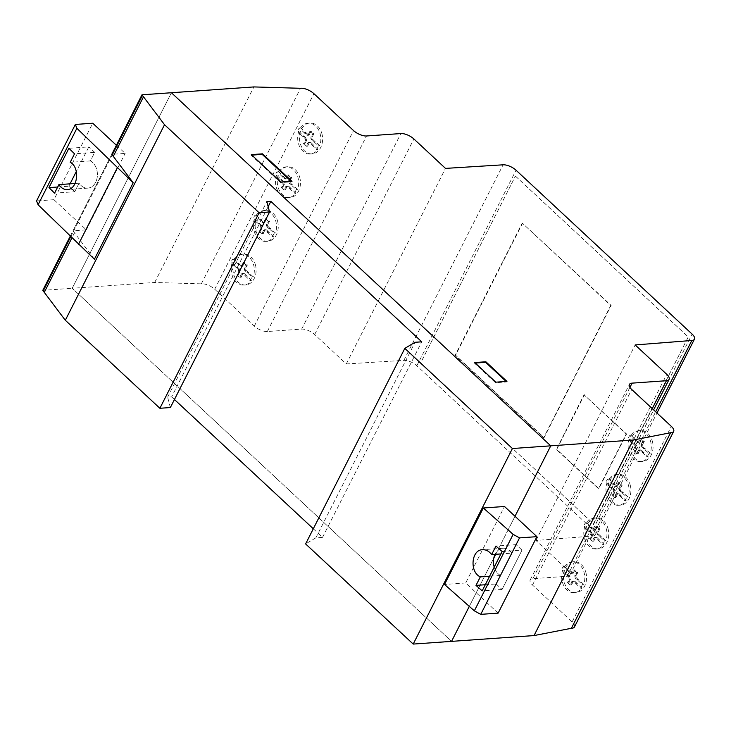 <?xml version="1.0" encoding="UTF-8"?>
<svg xmlns="http://www.w3.org/2000/svg" width="731" height="731" viewBox="0 0 731 731"><rect width="100%" height="100%" fill="white"/><g stroke="black" fill="none" stroke-linecap="round" stroke-linejoin="round"><path stroke-width="0.55" stroke-dasharray="3.65 2.74" d="M496.166 583.968L502.06 589.469L496.166 583.968L500.488 575.452A14.136 10.572 86 0 1 494.22 567.137A14.136 10.572 -94 0 0 500.488 575.452L496.166 583.968L485.293 584.736M500.488 575.452L489.615 576.22M502.133 551.539L522.016 550.141L502.06 589.469L522.016 550.141L516.113 544.65L511.791 553.166L500.918 553.934M511.791 553.166A14.136 10.572 -94 0 0 503.038 548.241A14.136 10.572 -94 0 0 495.061 554.345A14.136 10.572 86 0 1 511.791 553.166L516.113 544.65L495.947 546.066M502.06 589.469L482.177 590.867M498.122 613.135L465.702 582.963L504.5 506.492M465.702 582.963L444.521 584.453M57.685 187.008L68.842 186.222L70.057 183.828L68.842 186.222L74.736 191.723L79.067 183.198A14.136 10.572 -94 0 0 87.811 188.123A14.136 10.572 -94 0 0 97.333 176.335A14.136 10.572 -94 0 0 90.37 160.911L94.692 152.395L74.525 153.812M94.692 152.395L88.789 146.904L94.692 152.395L90.37 160.911L70.203 162.337M90.37 160.911A14.136 10.572 86 0 1 95.679 182.257A14.136 10.572 86 0 1 79.067 183.198L75.101 183.481M68.842 186.222L74.736 191.723L54.578 193.139M88.789 146.904L76.326 171.474L88.789 146.904L68.906 148.302M94.4 259.231L72.981 230.813L86.359 229.872L53.939 199.7L92.736 123.228M53.939 199.7L36.55 200.924M116.393 145.25L125.147 153.4L111.779 154.342L72.981 230.813M86.359 229.872L125.147 153.4M469.302 606.383L493.809 558.073L469.302 606.383M495.728 554.299L515.008 516.278L495.728 554.299M574.447 626.951A10.097 4.194 26.9 0 0 572.126 621.917L532.506 585.038A10.097 4.194 -153.1 0 1 530.185 579.994A10.097 4.194 -153.1 0 1 532.872 578.678L567.201 576.266A10.106 4.194 26.9 0 0 569.888 574.95A10.106 4.194 26.9 0 0 567.567 569.906L535.96 540.483L592.622 536.024A10.106 4.194 26.9 0 0 595.244 534.717A10.106 4.194 26.9 0 0 592.923 529.673L416.834 365.774A10.097 4.194 26.9 0 0 403.887 360.356L346.284 363.947L314.668 334.515A10.097 4.194 26.9 0 0 301.665 329.105L267.336 331.518A10.097 4.194 -153.1 0 1 254.324 326.108L214.704 289.229A10.106 4.194 26.9 0 0 201.336 283.847L154.689 282.477L72.205 288.279L451.548 641.37L72.205 288.279L171.41 92.736L72.205 288.279L42.773 290.353M313.307 528.769L322.535 537.358L315.847 537.833L415.053 342.282M315.847 537.833L305.613 543.928M322.535 537.358L421.741 341.816M170.36 407.551L167.627 397.189L171.639 396.906L268.158 206.663M171.639 396.906L174.435 399.51M167.627 397.189L266.833 201.646M70.203 236.296L111.779 154.342M232.23 262.639L239.658 269.218L240.042 271.722L238.333 274.591A9.786 7.319 -94 0 0 241.184 277.241L242.546 274.052L243.405 273.367L244.41 273.641L251.373 280.466A15.461 11.568 86 0 1 243.843 285.099A15.461 11.568 86 0 1 231.617 273.312A15.461 11.568 86 0 1 232.23 262.639L230.895 262.74A15.461 11.568 86 0 1 232.76 259.03L241.047 266.422L243.185 262.466A9.622 7.2 86 0 1 246.045 265.125L244.337 267.985L244.721 270.488L251.921 276.866A15.461 11.568 86 0 1 250.039 280.558L243.076 273.732L242.062 273.467L241.212 274.143L239.85 277.341A9.786 7.319 86 0 1 236.99 274.682L238.699 271.813L238.315 269.31L230.895 262.74M234.103 258.938A15.461 11.568 86 0 1 241.669 254.251A15.461 11.568 86 0 1 253.895 266.038A15.461 11.568 86 0 1 253.255 276.766L246.055 270.397L245.671 267.884L247.38 265.033A9.622 7.2 -94 0 0 244.529 262.374L242.39 266.322L241.303 265.965L234.103 258.938L232.76 259.03M255.676 265.92A15.461 11.568 -94 0 0 243.45 254.123A15.461 11.568 -94 0 0 233.399 273.184A15.461 11.568 -94 0 0 245.625 284.98A15.461 11.568 -94 0 0 253.154 280.339A15.461 11.568 -94 0 0 255.676 265.92M254.397 218.944L261.826 225.523L262.21 228.026L260.501 230.886A9.786 7.319 -94 0 0 263.352 233.545L264.713 230.356L265.572 229.671L266.577 229.945L273.54 236.762A15.461 11.568 86 0 1 266.011 241.404A15.461 11.568 86 0 1 253.785 229.616A15.461 11.568 86 0 1 254.397 218.944L253.063 219.035A15.461 11.568 86 0 1 254.927 215.334L262.137 222.37L263.224 222.717L264.001 221.95L265.353 218.77A9.622 7.2 86 0 1 268.213 221.429L266.504 224.289L266.888 226.793L274.088 233.162A15.461 11.568 86 0 1 272.206 236.862L265.243 230.037L264.238 229.762L263.379 230.448L262.018 233.637A9.786 7.319 86 0 1 259.158 230.987L260.876 228.118L260.483 225.614L253.063 219.035M256.27 215.243A15.461 11.568 86 0 1 263.836 210.555A15.461 11.568 86 0 1 276.062 222.343A15.461 11.568 86 0 1 275.423 233.07L268.222 226.692L267.848 224.189L269.547 221.338A9.622 7.2 -94 0 0 266.696 218.679L264.558 222.626L263.471 222.27L256.27 215.243L254.927 215.334M277.844 222.215A15.461 11.568 -94 0 0 265.618 210.427A15.461 11.568 -94 0 0 255.567 229.488A15.461 11.568 -94 0 0 267.793 241.276A15.461 11.568 -94 0 0 275.322 236.643A15.461 11.568 -94 0 0 277.844 222.215M276.565 175.248L283.993 181.818L284.377 184.322L282.669 187.191A9.786 7.319 -94 0 0 285.519 189.85L286.881 186.652L287.74 185.976L288.745 186.241L295.708 193.066A15.461 11.568 86 0 1 288.178 197.708A15.461 11.568 86 0 1 275.952 185.912A15.461 11.568 86 0 1 276.565 175.248L275.231 175.339A15.461 11.568 86 0 1 277.104 171.63L284.304 178.666L285.392 179.022L286.168 178.254L287.521 175.074A9.622 7.2 86 0 1 290.381 177.724L288.672 180.584L289.056 183.088L296.256 189.466A15.461 11.568 86 0 1 294.374 193.158L287.411 186.341L286.406 186.067L285.547 186.752L284.185 189.941A9.786 7.319 86 0 1 281.325 187.282L283.043 184.413L282.659 181.909L275.231 175.339M278.438 171.538A15.461 11.568 86 0 1 286.004 166.851A15.461 11.568 86 0 1 298.23 178.647A15.461 11.568 86 0 1 297.59 189.375L290.399 182.997L290.015 180.493L291.715 177.633A9.622 7.2 -94 0 0 288.864 174.974L286.726 178.931L285.638 178.574L278.438 171.538L277.104 171.63M300.012 178.519A15.461 11.568 -94 0 0 287.786 166.732A15.461 11.568 -94 0 0 277.734 185.793A15.461 11.568 -94 0 0 289.96 197.58A15.461 11.568 -94 0 0 297.499 192.938A15.461 11.568 -94 0 0 300.012 178.519M298.741 131.553L306.161 138.122L306.545 140.626L304.836 143.495A9.786 7.319 -94 0 0 307.696 146.154L309.058 142.956L309.907 142.271L310.922 142.545L317.884 149.371A15.461 11.568 86 0 1 310.346 154.003A15.461 11.568 86 0 1 298.12 142.216A15.461 11.568 86 0 1 298.741 131.553L297.398 131.644A15.461 11.568 86 0 1 299.271 127.934L306.472 134.97L307.559 135.326L308.336 134.559L309.697 131.379A9.622 7.2 86 0 1 312.548 134.029L310.849 136.889L311.223 139.393L318.424 145.771A15.461 11.568 86 0 1 316.541 149.462L309.579 142.646L308.573 142.371L307.714 143.057L306.353 146.246A9.786 7.319 86 0 1 303.502 143.587L305.211 140.718L304.827 138.214L297.398 131.644M300.605 127.843A15.461 11.568 86 0 1 308.171 123.155A15.461 11.568 86 0 1 320.397 134.943A15.461 11.568 86 0 1 319.767 145.67L312.566 139.301L312.183 136.798L313.891 133.937A9.622 7.2 -94 0 0 311.031 131.278L308.893 135.235L300.605 127.843L299.271 127.934M322.179 134.824A15.461 11.568 -94 0 0 309.962 123.027A15.461 11.568 -94 0 0 299.902 142.088A15.461 11.568 -94 0 0 312.128 153.885A15.461 11.568 -94 0 0 319.666 149.243A15.461 11.568 -94 0 0 322.179 134.824M562.678 570.226L570.107 576.796L570.491 579.299L568.782 582.168A9.786 7.319 -94 0 0 571.633 584.827L573.003 581.629L573.853 580.953L574.858 581.227L581.83 588.044A15.461 11.568 86 0 1 574.292 592.686A15.461 11.568 86 0 1 562.066 580.889A15.461 11.568 86 0 1 562.678 570.226L561.344 570.317A15.461 11.568 86 0 1 563.217 566.616L570.418 573.643L571.505 573.999L572.282 573.232L573.643 570.052A9.622 7.2 86 0 1 576.494 572.711L574.794 575.562L575.169 578.066L582.369 584.444A15.461 11.568 86 0 1 580.487 588.135L573.524 581.319L572.519 581.044L571.66 581.73L570.299 584.919A9.786 7.319 86 0 1 567.448 582.26L569.157 579.391L568.773 576.896L561.344 570.317M564.551 566.516A15.461 11.568 86 0 1 572.117 561.828A15.461 11.568 86 0 1 584.343 573.625A15.461 11.568 86 0 1 583.713 584.352L576.512 577.974L576.129 575.471L577.837 572.611A9.622 7.2 -94 0 0 574.977 569.952L572.839 573.908L564.551 566.516L563.217 566.616M586.125 573.497A15.461 11.568 -94 0 0 573.908 561.71A15.461 11.568 -94 0 0 563.848 580.77A15.461 11.568 -94 0 0 576.074 592.558A15.461 11.568 -94 0 0 583.612 587.916A15.461 11.568 -94 0 0 586.125 573.497M584.846 526.521L592.274 533.1L592.658 535.604L590.95 538.473A9.786 7.319 -94 0 0 593.8 541.123L595.171 537.934L596.021 537.248L597.026 537.523L603.998 544.348A15.461 11.568 86 0 1 596.459 548.981A15.461 11.568 86 0 1 584.233 537.194A15.461 11.568 86 0 1 584.846 526.521L583.512 526.622A15.461 11.568 86 0 1 585.385 522.912L592.585 529.948L593.673 530.304L594.449 529.527L595.811 526.347A9.622 7.2 86 0 1 598.662 529.006L596.953 531.866L597.337 534.37L604.537 540.748A15.461 11.568 86 0 1 602.655 544.44L595.692 537.614L594.687 537.349L593.828 538.025L592.466 541.223A9.786 7.319 86 0 1 589.615 538.564L591.324 535.695L590.94 533.191L583.512 526.622M586.719 522.82A15.461 11.568 86 0 1 594.285 518.133A15.461 11.568 86 0 1 606.511 529.92A15.461 11.568 86 0 1 605.88 540.648L598.68 534.279L598.296 531.766L600.005 528.915A9.622 7.2 -94 0 0 597.145 526.256L595.007 530.203L586.719 522.82L585.385 522.912M608.293 529.801A15.461 11.568 -94 0 0 596.076 518.005A15.461 11.568 -94 0 0 586.015 537.066A15.461 11.568 -94 0 0 598.241 548.862A15.461 11.568 -94 0 0 605.78 544.22A15.461 11.568 -94 0 0 608.293 529.801M607.022 482.825L614.442 489.404L614.835 491.899L613.117 494.768A9.786 7.319 -94 0 0 615.977 497.427L617.339 494.238L618.188 493.553L619.203 493.827L626.165 500.644A15.461 11.568 86 0 1 618.627 505.285A15.461 11.568 86 0 1 606.401 493.498A15.461 11.568 86 0 1 607.022 482.825L605.679 482.917A15.461 11.568 86 0 1 607.552 479.216L614.753 486.243L615.84 486.599L616.617 485.832L617.978 482.652A9.622 7.2 86 0 1 620.829 485.311L619.13 488.162L619.513 490.675L626.714 497.043A15.461 11.568 86 0 1 624.822 500.735L617.859 493.918L616.854 493.644L615.995 494.33L614.634 497.519A9.786 7.319 86 0 1 611.783 494.869L613.492 492L613.108 489.496L605.679 482.917M608.886 479.125A15.461 11.568 86 0 1 616.461 474.437A15.461 11.568 86 0 1 628.678 486.225A15.461 11.568 86 0 1 628.048 496.952L620.847 490.574L620.464 488.07L622.172 485.21A9.622 7.2 -94 0 0 619.312 482.561L617.183 486.508L608.886 479.125L607.552 479.216M630.469 486.097A15.461 11.568 -94 0 0 618.243 474.309A15.461 11.568 -94 0 0 608.192 493.37A15.461 11.568 -94 0 0 620.409 505.158A15.461 11.568 -94 0 0 627.947 500.516A15.461 11.568 -94 0 0 630.469 486.097M629.19 439.13L636.619 445.7L637.003 448.204L635.294 451.073A9.786 7.319 -94 0 0 638.145 453.732L639.506 450.543L640.365 449.857L641.37 450.132L648.333 456.948A15.461 11.568 86 0 1 640.804 461.59A15.461 11.568 86 0 1 628.578 449.803A15.461 11.568 86 0 1 629.19 439.13L627.856 439.221A15.461 11.568 86 0 1 629.72 435.521L638.008 442.904L640.146 438.956A9.622 7.2 86 0 1 643.006 441.615L641.297 444.466L641.681 446.979L648.881 453.348A15.461 11.568 86 0 1 646.999 457.039L640.036 450.223L639.022 449.949L638.172 450.634L636.811 453.823A9.786 7.319 86 0 1 633.951 451.164L635.659 448.304L635.276 445.8L627.856 439.221M631.063 435.42A15.461 11.568 86 0 1 638.629 430.742A15.461 11.568 86 0 1 650.855 442.529A15.461 11.568 86 0 1 650.215 453.257L643.015 446.879L642.631 444.375L644.34 441.515A9.622 7.2 -94 0 0 641.489 438.865L639.351 442.812L638.264 442.456L631.063 435.42L629.72 435.521M652.637 442.401A15.461 11.568 -94 0 0 640.411 430.614A15.461 11.568 -94 0 0 630.36 449.675A15.461 11.568 -94 0 0 642.586 461.462A15.461 11.568 -94 0 0 650.115 456.82A15.461 11.568 -94 0 0 652.637 442.401M650.215 453.257L648.881 453.348M645.464 448.834L644.13 448.925M644.66 448.414L643.326 448.505M643.015 446.879L641.681 446.979M642.467 445.709L641.124 445.809M642.631 444.375L641.297 444.466M643.719 442.246L642.375 442.346M644.34 441.515L643.006 441.615M641.489 438.865L640.146 438.956M641.206 439.916L639.872 440.007M640.128 442.045L638.793 442.136M639.351 442.812L638.008 442.904M643.591 452.535L642.247 452.626M648.333 456.948L646.999 457.039M643.015 451.657L641.681 451.749M641.37 450.132L640.036 450.223M640.365 449.857L639.022 449.949M639.506 450.543L638.172 450.634M638.428 452.663L637.094 452.763M638.145 453.732L636.811 453.823M635.294 451.073L633.951 451.164M635.924 450.333L634.581 450.424M637.003 448.204L635.659 448.304M637.249 446.952L635.906 447.052M636.619 445.7L635.276 445.8M634.974 444.174L633.631 444.265M634.161 443.763L632.827 443.854M636.043 440.062L634.7 440.153M636.619 440.93L635.285 441.021M638.264 442.456L636.929 442.547M628.048 496.952L626.714 497.043M623.296 492.53L621.962 492.621M622.492 492.109L621.158 492.201M620.847 490.574L619.513 490.675M620.299 489.404L618.956 489.505M620.464 488.07L619.13 488.162M621.542 485.941L620.208 486.042M622.172 485.21L620.829 485.311M619.312 482.561L617.978 482.652M619.038 483.611L617.704 483.703M617.96 485.74L616.617 485.832M617.183 486.508L615.84 486.599M621.423 496.23L620.08 496.322M626.165 500.644L624.822 500.735M620.847 495.353L619.504 495.454M619.203 493.827L617.859 493.918M618.188 493.553L616.854 493.644M617.339 494.238L615.995 494.33M616.26 496.358L614.917 496.459M615.977 497.427L614.634 497.519M613.117 494.768L611.783 494.869M613.757 494.028L612.414 494.119M614.835 491.899L613.492 492M615.073 490.656L613.738 490.748M614.442 489.404L613.108 489.496M612.806 487.869L611.463 487.961M611.993 487.458L610.659 487.55M613.876 483.758L612.532 483.849M614.451 484.626L613.108 484.717M616.096 486.152L614.753 486.243M605.88 540.648L604.537 540.748M601.129 536.225L599.785 536.326M600.325 535.805L598.981 535.896M598.68 534.279L597.337 534.37M598.122 533.109L596.788 533.201M598.296 531.766L596.953 531.866M599.374 529.646L598.04 529.737M600.005 528.915L598.662 529.006M597.145 526.256L595.811 526.347M596.871 527.307L595.527 527.407M595.792 529.436L594.449 529.527M595.007 530.203L593.673 530.304M599.246 539.926L597.912 540.017M603.998 544.348L602.655 544.44M598.671 539.058L597.337 539.149M597.026 537.523L595.692 537.614M596.021 537.248L594.687 537.349M595.171 537.934L593.828 538.025M594.093 540.063L592.75 540.154M593.8 541.123L592.466 541.223M590.95 538.473L589.615 538.564M591.58 537.733L590.246 537.824M592.658 535.604L591.324 535.695M592.905 534.352L591.571 534.443M592.274 533.1L590.94 533.191M590.63 531.565L589.296 531.665M589.826 531.154L588.492 531.245M591.699 527.453L590.365 527.554M592.284 528.321L590.94 528.412M593.928 529.847L592.585 529.948M583.713 584.352L582.369 584.444M578.961 579.93L577.618 580.021M578.157 579.509L576.814 579.601M576.512 577.974L575.169 578.066M575.955 576.805L574.621 576.905M576.129 575.471L574.794 575.562M577.207 573.342L575.873 573.433M577.837 572.611L576.494 572.711M574.977 569.952L573.643 570.052M574.703 571.012L573.36 571.103M573.625 573.131L572.282 573.232M572.839 573.908L571.505 573.999M577.079 583.63L575.745 583.722M581.83 588.044L580.487 588.135M576.503 582.753L575.169 582.845M574.858 581.227L573.524 581.319M573.853 580.953L572.519 581.044M573.003 581.629L571.66 581.73M571.925 583.758L570.582 583.85M571.633 584.827L570.299 584.919M568.782 582.168L567.448 582.26M569.412 581.428L568.078 581.52M570.491 579.299L569.157 579.391M570.737 578.047L569.403 578.148M570.107 576.796L568.773 576.896M568.462 575.27L567.128 575.361M567.658 574.858L566.324 574.95M569.531 571.158L568.197 571.249M570.116 572.017L568.773 572.117M571.761 573.552L570.418 573.643M319.767 145.67L318.424 145.771M315.015 141.247L313.672 141.348M314.211 140.827L312.868 140.928M312.566 139.301L311.223 139.393M312.009 138.132L310.675 138.223M312.183 136.798L310.849 136.889M313.261 134.668L311.927 134.76M313.891 133.937L312.548 134.029M311.031 131.278L309.697 131.379M310.757 132.338L309.414 132.43M309.679 134.458L308.336 134.559M308.893 135.235L307.559 135.326M313.133 144.948L311.799 145.049M317.884 149.371L316.541 149.462M312.557 144.08L311.223 144.171M310.922 142.545L309.579 142.646M309.907 142.271L308.573 142.371M309.058 142.956L307.714 143.057M307.979 145.085L306.636 145.177M307.696 146.154L306.353 146.246M304.836 143.495L303.502 143.587M305.467 142.755L304.133 142.847M306.545 140.626L305.211 140.718M306.792 139.374L305.457 139.466M306.161 138.122L304.827 138.214M304.516 136.596L303.182 136.688M303.712 136.176L302.378 136.277M305.585 132.475L304.251 132.576M306.17 133.344L304.827 133.435M307.815 134.879L306.472 134.97M297.59 189.375L296.256 189.466M292.839 184.943L291.505 185.044M292.034 184.523L290.7 184.623M290.399 182.997L289.056 183.088M289.841 181.827L288.507 181.918M290.015 180.493L288.672 180.584M291.093 178.364L289.75 178.455M291.715 177.633L290.381 177.724M288.864 174.974L287.521 175.074M288.581 176.034L287.246 176.125M287.502 178.154L286.168 178.254M286.726 178.931L285.392 179.022M290.965 188.644L289.631 188.744M295.708 193.066L294.374 193.158M290.39 187.776L289.056 187.867M288.745 186.241L287.411 186.341M287.74 185.976L286.406 186.067M286.881 186.652L285.547 186.752M285.803 188.781L284.469 188.872M285.519 189.85L284.185 189.941M282.669 187.191L281.325 187.282M283.299 186.451L281.965 186.542M284.377 184.322L283.043 184.413M284.624 183.07L283.29 183.161M283.993 181.818L282.659 181.909M282.349 180.292L281.015 180.383M281.545 179.872L280.201 179.972M283.418 176.18L282.084 176.272M283.993 177.039L282.659 177.14M285.638 178.574L284.304 178.666M275.423 233.07L274.088 233.162M270.671 228.648L269.337 228.739M269.867 228.227L268.533 228.319M268.222 226.692L266.888 226.793M267.674 225.532L266.34 225.623M267.848 224.189L266.504 224.289M268.926 222.06L267.583 222.16M269.547 221.338L268.213 221.429M266.696 218.679L265.353 218.77M266.413 219.729L265.079 219.821M265.335 221.858L264.001 221.95M264.558 222.626L263.224 222.717M268.798 232.348L267.464 232.44M273.54 236.762L272.206 236.862M268.222 231.471L266.888 231.572M266.577 229.945L265.243 230.037M265.572 229.671L264.238 229.762M264.713 230.356L263.379 230.448M263.635 232.485L262.301 232.577M263.352 233.545L262.018 233.637M260.501 230.886L259.158 230.987M261.131 230.146L259.797 230.247M262.21 228.026L260.876 228.118M262.456 226.774L261.113 226.866M261.826 225.523L260.483 225.614M260.181 223.988L258.847 224.088M259.377 223.576L258.034 223.668M261.25 219.876L259.916 219.967M261.826 220.744L260.492 220.835M263.471 222.27L262.137 222.37M253.255 276.766L251.921 276.866M248.503 272.343L247.169 272.444M247.699 271.923L246.365 272.014M246.055 270.397L244.721 270.488M245.506 269.227L244.163 269.319M245.671 267.884L244.337 267.985M246.749 265.764L245.415 265.856M247.38 265.033L246.045 265.125M244.529 262.374L243.185 262.466M244.245 263.425L242.911 263.525M243.167 265.554L241.833 265.645M242.39 266.322L241.047 266.422M246.63 276.044L245.287 276.135M251.373 280.466L250.039 280.558M246.055 275.176L244.721 275.267M244.41 273.641L243.076 273.732M243.405 273.367L242.062 273.467M242.546 274.052L241.212 274.143M241.468 276.181L240.133 276.272M241.184 277.241L239.85 277.341M238.333 274.591L236.99 274.682M238.964 273.842L237.621 273.942M240.042 271.722L238.699 271.813M240.289 270.47L238.946 270.561M239.658 269.218L238.315 269.31M238.014 267.683L236.67 267.784M237.2 267.272L235.866 267.363M239.083 263.571L237.739 263.672M239.658 264.439L238.324 264.531M241.303 265.965L239.969 266.066M584.444 394.767L556.739 449.391L598.881 488.619L626.595 433.995L584.042 394.795L626.193 434.022L598.488 488.646L556.337 449.419L584.042 394.795M522.638 223.046L455.577 355.229L544.092 437.622L611.153 305.43L522.236 223.074L610.75 305.457L543.69 437.65L455.175 355.257L522.236 223.074M515.419 176.116L688.236 336.964L593.462 523.78L420.645 362.923L515.419 176.116L420.69 362.923L593.508 523.771L688.282 336.964L515.465 176.116M475.251 363.051L474.446 363.106L495.527 382.724L506.674 381.938L506.144 381.445M474.73 362.558L474.446 363.106M495.801 382.176L495.527 382.724M506.948 381.39L506.674 381.938M251.866 155.118L251.062 155.173L280.567 182.631L291.706 181.855L291.185 181.361M251.336 154.625L251.062 155.173M280.841 182.092L280.567 182.631M291.989 181.306L291.706 181.855M346.284 363.947L445.499 168.395M535.96 540.483L635.166 344.941M154.689 282.477L253.895 86.925M201.336 283.847L300.542 88.296M79.067 183.198L74.736 191.723M522.016 550.141L516.113 544.65M74.489 232.823L71.885 237.95M70.697 236.78L112.218 154.935M592.923 529.673L692.129 334.122M416.834 365.774L516.049 170.222M254.324 326.108L353.53 130.557M267.336 331.518L366.542 135.975M301.665 329.105L400.871 133.554M314.668 334.515L413.883 138.963M403.887 360.356L503.092 164.813M592.622 536.024L655.661 411.772M567.567 569.906L666.773 374.354M567.201 576.266L652.262 408.611M532.872 578.678L629.921 387.393M532.506 585.038L631.712 389.486M572.126 621.917L671.332 426.365M214.704 289.229L313.91 93.678M503.038 548.241L482.506 549.694M87.811 188.123L67.279 189.567M243.45 254.123L241.669 254.251M265.618 210.427L263.836 210.555M287.786 166.732L286.004 166.851M309.962 123.027L308.171 123.155M573.908 561.71L572.117 561.828M596.076 518.005L594.285 518.133M618.243 474.309L616.461 474.437M640.411 430.614L638.629 430.742M642.586 461.462L640.804 461.59M620.409 505.158L618.627 505.285M598.241 548.862L596.459 548.981M576.074 592.558L574.292 592.686M312.128 153.885L310.346 154.003M289.96 197.58L288.178 197.708M267.793 241.276L266.011 241.404M245.625 284.98L243.843 285.099M595.244 534.717L656.986 413.015M569.888 574.95L653.624 409.881M530.185 579.994L629.4 384.451"/><path stroke-width="1.1" d="M476 585.394L480.322 576.869C469.439 572.126 471.239 549.776 482.506 549.694C486.042 549.557 489.085 551.183 491.625 554.591L495.947 546.066L502.133 551.539L482.177 590.867L476 585.394L485.293 584.736M489.615 576.22L480.322 576.869M500.918 553.934L491.625 554.591M495.061 554.345A14.136 10.572 -94 0 0 494.22 567.137A14.136 10.572 86 0 1 495.061 554.345M483.319 507.981L504.5 506.492L536.919 536.664L519.531 537.888L513.144 534.37L483.319 507.981L444.521 584.453L474.346 610.842L513.144 534.37M474.346 610.842L480.733 614.36L498.122 613.135L536.919 536.664M480.733 614.36L519.531 537.888M74.525 153.812L70.203 162.337C80.246 167.134 77.842 189.53 67.279 189.567C63.962 189.685 61.166 188.041 58.9 184.614L54.578 193.139L48.959 187.629L68.906 148.302L74.525 153.812M75.101 183.481L58.9 184.614M57.685 187.008L48.959 187.629M76.326 171.474L70.057 183.828L76.326 171.474M141.978 94.802L171.41 92.736L550.754 445.828L512.413 448.523L404.819 348.376L415.053 342.282L421.741 341.816L270.845 201.363L266.833 201.646L269.565 211.999L259.094 212.739L164.53 124.718L141.978 94.802L111.779 154.342L133.197 182.759L76.883 128.309L38.094 204.781L36.55 200.924L75.348 124.453L92.736 123.228L116.393 145.25M38.094 204.781L94.4 259.231L133.197 182.759M78.455 244.392L117.252 167.92M76.883 128.309L75.348 124.453M404.819 348.376L305.613 543.928L413.207 644.075L451.548 641.37L469.302 606.383L451.548 641.37L534.041 635.568L633.247 440.016L550.754 445.828L171.41 92.736L253.895 86.925L300.542 88.296A10.106 4.194 -153.1 0 1 313.91 93.678L353.53 130.557A10.097 4.194 26.9 0 0 366.542 135.975L400.871 133.554A10.097 4.194 -153.1 0 1 413.883 138.963L445.499 168.395L503.092 164.813A10.097 4.194 -153.1 0 1 516.049 170.222L692.129 334.122A10.106 4.194 -153.1 0 1 694.45 339.166A10.106 4.194 -153.1 0 1 691.828 340.482L635.166 344.941L666.773 374.354A10.106 4.194 -153.1 0 1 669.093 379.398A10.106 4.194 -153.1 0 1 666.416 380.714L632.077 383.135A10.097 4.194 26.9 0 0 629.4 384.451A10.097 4.194 26.9 0 0 631.712 389.486L671.332 426.365A10.097 4.194 -153.1 0 1 673.653 431.409A10.097 4.194 -153.1 0 1 670.592 432.734L633.247 440.016M493.809 558.073L495.728 554.299L493.809 558.073M515.008 516.278L550.754 445.828L515.008 516.278M413.207 644.075L512.413 448.523M268.158 206.663L270.845 201.363M174.435 399.51L313.307 528.769M70.203 236.296L42.773 290.353L65.315 320.269L159.888 408.282L170.36 407.551L269.565 211.999M159.888 408.282L259.094 212.739M65.315 320.269L164.53 124.718M485.877 361.772L506.948 381.39L495.801 382.176L474.73 362.558L485.877 361.772L485.594 362.32L475.251 363.051M506.144 381.445L485.594 362.32M262.484 153.839L291.989 181.306L280.841 182.092L251.336 154.625L262.484 153.839L262.201 154.387L251.866 155.118M291.185 181.361L262.201 154.387M534.041 635.568L571.386 628.285L670.592 432.734M571.386 628.285A10.097 4.194 26.9 0 0 574.447 626.951L673.653 431.409M44.289 292.354L71.885 237.95M113.287 156.352L143.495 96.812M43.22 290.938L70.697 236.78M112.218 154.935L142.426 95.395M655.661 411.772L691.828 340.482M652.262 408.611L666.416 380.714M629.921 387.393L632.077 383.135M656.986 413.015L694.45 339.166M653.624 409.881L669.093 379.398"/></g></svg>
